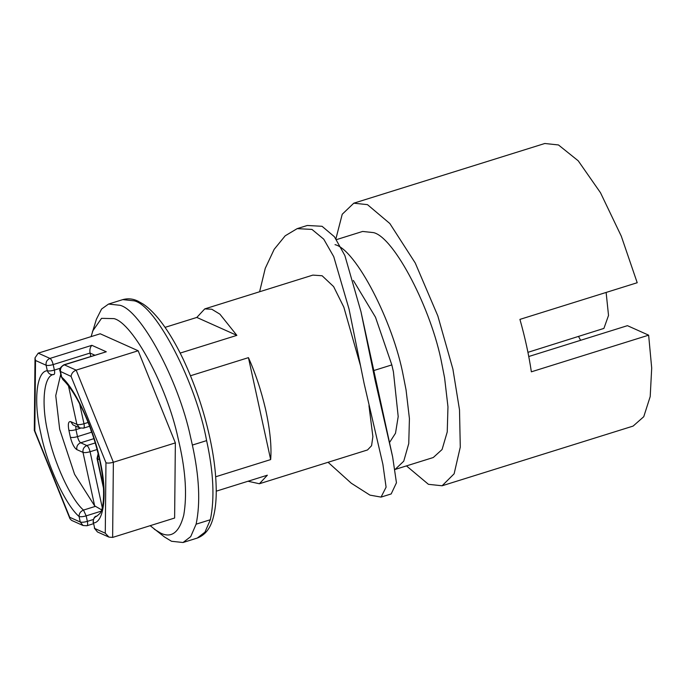 <?xml version="1.0" encoding="UTF-8"?>
<svg xmlns="http://www.w3.org/2000/svg" width="686" height="686" viewBox="0 0 686 686"><rect width="100%" height="100%" fill="white"/><g stroke="black" fill="none" stroke-linecap="round" stroke-linejoin="round"><path stroke-width="1.03" d="M606.124 292.442L608.525 315.431L603.912 328.405L527.937 352.33M353.35 280.463L375.491 317.215L391.826 364.909L393.412 371.743L398.197 416.565L395.505 433.243L389.502 442.556M335.025 244.653C355.682 249.387 393.267 321.734 403.368 376.202L406.061 389.931L409.422 418.58L408.753 443.576L403.737 461.206L395.11 469.438M394.742 469.558L433.278 457.519L442.076 449.519L447.238 431.931L447.967 406.789L444.597 377.892L441.904 364.155C431.803 309.686 394.218 237.347 373.561 232.614L362.628 231.448L336.483 239.62M335.908 238.797L342.228 214.255L353.796 203.185L367.464 204.642L389.828 223.516L415.244 262.995L437.814 315.877L452.897 369.077L459.509 409.885L460.28 447.101L454.132 473.794L442.11 485.774L428.441 484.325L406.464 465.897M353.796 203.185L544.804 143.494L558.473 144.952L578.221 160.807L600.482 192.715L621.293 236.181L637.208 282.726L519.928 319.384C525.03 337.443 528.846 354.919 531.358 371.821L648.639 335.171L651.7 368.048L650.199 396.577L643.751 416.711L633.118 426.083L442.11 485.774M259.608 291.756L265.259 268.337L274.168 249.335L285.196 235.804L297.175 228.635L307.285 225.48L322.06 226.294L334.399 236.73L344.869 255.544L360.973 311.71L375.062 380.061L392.641 456.927L396.448 482.798L391.183 493.937L381.073 497.101L369.951 495.129L351.292 483.236L328.071 462.287M297.175 228.635L311.967 229.416L323.749 239.182L333.739 256.658L349.037 309.069L364.112 383.483L382.882 464.293L386.089 487.171L381.073 497.101M91.092 336.629L96.383 319.29L101.579 309.034L108.534 304.07L120.067 305.296C140.776 310.364 178.403 379.735 190.494 436.793L192.372 445.068C199.292 476.667 200.544 503.035 196.11 524.181L190.717 536.615L183.051 542.506L171.517 541.28L164.391 536.915L150.174 525.673M92.49 331.338L101.528 318.347L114.03 318.621C132.852 323.226 167.067 386.304 178.06 438.191L179.569 444.777C185.683 472.217 187.081 495.661 183.762 515.109C179.295 532.345 171.646 538.373 160.807 533.185L154.333 529.223M165.052 327.359L196.813 317.438L204.762 308.897L211.777 309.223L219.906 314.171L236.859 335.368L196.813 317.438M180.186 353.076L236.859 335.368M190.519 375.748L248.435 357.646C255.424 373.167 261.134 390.377 265.568 409.268C270.052 429.745 271.75 446.517 270.661 459.586L215.696 476.77M204.762 308.897L312.876 275.103L322.111 275.755L333.619 286.594L343.832 307.148L360.39 365.346M368.957 405.64L372.875 436.596L371.572 445.72L367.516 449.956L259.402 483.75L248.006 481.246M216.244 491.176L267.351 475.201L259.402 483.75M528.76 356.514L627.433 325.67L648.639 335.171M580.613 340.307L578.564 336.509M90.775 356.411L90.046 353.058C89.54 349.74 90.149 347.159 91.864 345.324L106.287 351.781L64.398 364.866L76.163 370.131L138.152 350.76L175.359 442.89L174.621 518.033L112.633 537.412L108.954 537.112L105.275 533.202L105.961 462.767C107.719 463.316 110.189 463.144 113.37 462.261L175.359 442.89M138.152 350.76L100.207 333.773L38.219 353.153L35.012 357.86L35.526 360.493L34.832 430.928L69.706 517.287L80.279 522.012C81.84 522.475 84.207 522.252 87.371 521.369L93.305 519.508M101.614 509.852L94.651 505.856L74.585 474.3L59.682 429.316L55.746 395.608L60.745 374.17M61.32 376.803L62.906 379.632L61.32 376.803L60.119 371.298C58.996 369.385 60.257 367.233 63.884 364.815L106.287 351.781M35.012 357.86L34.3 430.319L34.832 430.928M94.754 355.168L90.046 353.058L53.182 364.583L54.383 370.088C54.88 372.644 54.726 374.11 53.937 374.47C43.793 374.942 40.894 403.317 47.951 432.986C53.705 462.064 70.941 499.451 83.503 510.075C80.511 511.336 79.036 513.48 79.079 516.507L80.279 522.012L83.04 525.51L71.541 520.365L69.963 518.727L69.706 517.287M105.961 462.767L71.087 376.417C71.438 373.476 73.128 371.383 76.163 370.131L113.37 462.261L112.633 537.412M248.435 357.646L270.661 459.586M373.801 370.543L391.826 364.909M192.372 445.068L206.615 440.618C196.179 383.148 156.254 305.836 134.31 300.845L122.777 299.619C127.905 298.221 132.93 298.719 137.869 301.094L143.185 304.087C147.936 307.277 152.789 311.838 157.754 317.755C166.484 328.234 174.947 342.005 183.136 359.078C194.996 384.469 203.811 410.365 209.599 436.75C214.083 456.902 216.296 475.621 216.236 492.917C216.124 502.349 215.138 510.547 213.252 517.51C210.559 528.211 205.234 535.063 197.294 538.056L204.951 532.165L210.353 519.731C214.778 498.585 213.535 472.217 206.615 440.618M196.11 524.181L210.353 519.731M79.602 403.677L83.984 423.751C84.541 426.855 84.232 428.296 83.066 428.073M94.651 505.856L82.989 452.366L76.815 449.604C74.182 447.821 72.047 443.713 70.401 437.274L68.883 430.276C67.76 424.068 68.377 421.187 70.709 421.633L76.892 424.402C78.453 424.857 80.819 424.643 83.984 423.751L88.151 422.447M68.506 385.944L76.892 424.402L79.653 427.901L83.572 428.133L89.617 426.246M70.709 421.633L72.99 424.883L79.653 427.901M53.345 374.633L54.023 374.445M101.134 511.181L86.17 515.863C83.006 516.747 80.639 516.97 79.079 516.507C65.573 505.085 47.042 464.894 40.868 433.629C33.28 401.739 36.392 371.237 47.3 370.732C48.86 371.195 51.218 370.972 54.383 370.088L60.325 368.228M53.98 374.462L53.937 374.47C50.781 375.113 48.569 373.87 47.3 370.732L46.099 365.226L35.526 360.493M68.883 430.276C70.426 430.748 72.793 430.534 75.966 429.633L77.492 436.622C78.307 439.846 79.379 441.895 80.691 442.787L86.873 445.557L95.225 442.942M75.769 426.16L75.966 429.633L80.528 428.201M70.401 437.274C71.953 437.737 74.311 437.522 77.492 436.622L91.624 432.206M38.219 353.153L49.975 358.418C51.296 359.301 52.359 361.359 53.182 364.583C50.018 365.466 47.66 365.689 46.099 365.226C45.722 361.968 47.017 359.696 49.975 358.418L91.864 345.324M76.815 449.604C76.412 446.329 77.707 444.056 80.691 442.787L93.913 438.654M86.453 525.69C87.619 525.913 87.928 524.473 87.371 521.369L86.17 515.863L83.503 510.075L95.38 506.362M97.078 449.536L90.08 451.722C86.899 452.623 84.541 452.837 82.989 452.366C82.62 449.107 83.915 446.835 86.873 445.557C88.185 446.449 89.257 448.498 90.08 451.722L102.257 507.563M83.04 525.51L86.959 525.742L93.356 523.744M63.884 364.815L64.398 364.866C61.414 366.135 60.119 368.408 60.514 371.683L61.714 377.189C75.22 388.619 93.75 428.81 99.924 460.066C107.522 491.965 104.401 522.458 93.502 522.964L94.702 528.469L105.275 533.202M60.119 371.298L71.087 376.417M94.308 528.083L97.463 531.967L94.702 528.469L93.502 522.964C92.824 519.645 93.956 517.355 96.915 516.086L100.233 513.137C104.306 507.486 105.37 485.131 99.461 459.371C96.254 444.665 91.495 429.993 85.193 415.373C77.578 398.446 70.152 386.535 62.906 379.632M90.543 428.741L91.298 430.851M93.107 522.578C93.373 518.273 94.625 516.112 96.872 516.095L96.82 516.112M91.701 431.991L91.341 430.971M99.556 459.783L97.018 458.437L103.526 488.303M98.295 454.312L97.412 458.823L103.423 486.408M183.051 542.506L197.294 538.056M108.534 304.07L122.777 299.619M360.973 311.71L392.641 456.927M69.963 518.727L34.334 430.499M97.463 531.967L108.954 537.112M91.924 432.652L90.921 430.474M98.149 453.729L97.018 458.437"/></g></svg>
